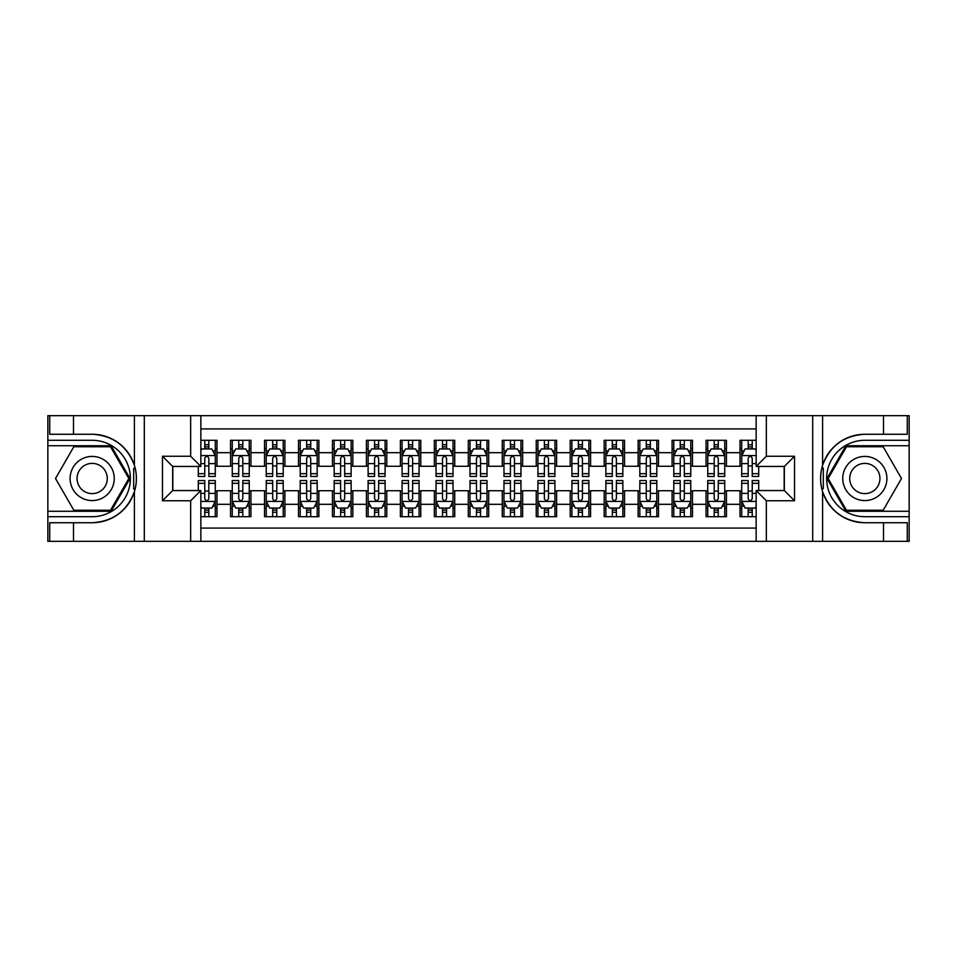 <?xml version="1.0" encoding="UTF-8"?>
<svg xmlns="http://www.w3.org/2000/svg" width="957" height="957" viewBox="0 0 957 957"><rect width="100%" height="100%" fill="white"/><g stroke="black" fill="none" stroke-linecap="round" stroke-linejoin="round"><path stroke-width="1.44" d="M200.85 541.327L756.15 541.327L756.15 490.558L784.333 490.558L784.333 466.442L756.15 466.442L756.15 415.673L200.85 415.673L200.85 466.442L172.667 466.442L172.667 490.558L200.85 490.558L200.85 541.327L73.498 541.327L73.498 522.737L92.171 522.737A44.237 44.237 0 0 0 134.411 491.635C137.007 482.89 137.007 474.134 134.411 465.365A44.237 44.237 0 0 0 92.171 434.263L73.498 434.263L73.498 415.673L47.85 415.673L47.85 511.277L111.096 511.277L130.02 478.5L111.096 445.723L47.85 445.723M756.15 440.292L740.012 440.292L740.012 452.685L726.435 452.685L726.435 466.274L740.012 466.274L740.012 452.685M726.435 452.685L726.435 440.292L706.051 440.292L706.051 452.685L692.461 452.685L692.461 466.274L706.051 466.274L706.051 452.685M692.461 452.685L692.461 440.292L672.089 440.292L672.089 452.685L658.5 452.685L658.5 466.274L672.089 466.274L672.089 452.685M658.5 452.685L658.5 440.292L638.128 440.292L638.128 452.685L624.538 452.685L624.538 466.274L638.128 466.274L638.128 452.685M624.538 452.685L624.538 440.292L604.166 440.292L604.166 452.685L590.577 452.685L590.577 466.274L604.166 466.274L604.166 452.685M590.577 452.685L590.577 440.292L570.205 440.292L570.205 452.685L556.615 452.685L556.615 466.274L570.205 466.274L570.205 452.685M556.615 452.685L556.615 440.292L536.231 440.292L536.231 452.685L522.654 452.685L522.654 466.274L536.231 466.274L536.231 452.685M522.654 452.685L522.654 440.292L502.269 440.292L502.269 452.685L488.692 452.685L488.692 466.274L502.269 466.274L502.269 452.685M488.692 452.685L488.692 440.292L468.308 440.292L468.308 452.685L454.731 452.685L454.731 466.274L468.308 466.274L468.308 452.685M454.731 452.685L454.731 440.292L434.346 440.292L434.346 452.685L420.769 452.685L420.769 466.274L434.346 466.274L434.346 452.685M420.769 452.685L420.769 440.292L400.385 440.292L400.385 452.685L386.795 452.685L386.795 466.274L400.385 466.274L400.385 452.685M386.795 452.685L386.795 440.292L366.423 440.292L366.423 452.685L352.834 452.685L352.834 466.274L366.423 466.274L366.423 452.685M352.834 452.685L352.834 440.292L332.462 440.292L332.462 452.685L318.872 452.685L318.872 466.274L332.462 466.274L332.462 452.685M318.872 452.685L318.872 440.292L298.5 440.292L298.5 452.685L284.911 452.685L284.911 466.274L298.5 466.274L298.5 452.685M284.911 452.685L284.911 440.292L264.539 440.292L264.539 452.685L250.949 452.685L250.949 466.274L264.539 466.274L264.539 452.685M250.949 452.685L250.949 440.292L230.565 440.292L230.565 466.274L216.988 466.274L216.988 440.292L200.85 440.292M200.85 516.708L216.988 516.708L216.988 490.726L230.565 490.726L230.565 516.708L250.949 516.708L250.949 490.726L264.539 490.726L264.539 504.315L250.949 504.315M264.539 504.315L264.539 516.708L284.911 516.708L284.911 490.726L298.5 490.726L298.5 504.315L284.911 504.315M298.5 504.315L298.5 516.708L318.872 516.708L318.872 490.726L332.462 490.726L332.462 504.315L318.872 504.315M332.462 504.315L332.462 516.708L352.834 516.708L352.834 490.726L366.423 490.726L366.423 504.315L352.834 504.315M366.423 504.315L366.423 516.708L386.795 516.708L386.795 490.726L400.385 490.726L400.385 504.315L386.795 504.315M400.385 504.315L400.385 516.708L420.769 516.708L420.769 490.726L434.346 490.726L434.346 504.315L420.769 504.315M434.346 504.315L434.346 516.708L454.731 516.708L454.731 490.726L468.308 490.726L468.308 504.315L454.731 504.315M468.308 504.315L468.308 516.708L488.692 516.708L488.692 490.726L502.269 490.726L502.269 504.315L488.692 504.315M502.269 504.315L502.269 516.708L522.654 516.708L522.654 490.726L536.231 490.726L536.231 504.315L522.654 504.315M536.231 504.315L536.231 516.708L556.615 516.708L556.615 490.726L570.205 490.726L570.205 504.315L556.615 504.315M570.205 504.315L570.205 516.708L590.577 516.708L590.577 490.726L604.166 490.726L604.166 504.315L590.577 504.315M604.166 504.315L604.166 516.708L624.538 516.708L624.538 490.726L638.128 490.726L638.128 504.315L624.538 504.315M638.128 504.315L638.128 516.708L658.5 516.708L658.5 490.726L672.089 490.726L672.089 504.315L658.5 504.315M672.089 504.315L672.089 516.708L692.461 516.708L692.461 490.726L706.051 490.726L706.051 504.315L692.461 504.315M706.051 504.315L706.051 516.708L726.435 516.708L726.435 490.726L740.012 490.726L740.012 504.315L726.435 504.315M756.15 428.915L200.85 428.915M200.85 528.085L756.15 528.085M740.012 504.315L740.012 516.708L756.15 516.708M172.834 466.442L172.834 490.558M784.166 490.558L784.166 466.442M204.762 448.785L208.829 448.785M215.289 448.785L216.988 448.785M204.762 465.939L208.829 465.939M215.289 465.939L216.988 465.939M204.762 491.061L208.829 491.061M215.289 491.061L216.988 491.061M204.762 508.215L208.829 508.215M215.289 508.215L216.988 508.215M230.565 465.939L232.264 465.939M238.724 465.939L242.803 465.939M249.251 465.939L250.949 465.939M230.565 448.785L232.264 448.785M238.724 448.785L242.803 448.785M249.251 448.785L250.949 448.785M230.565 491.061L232.264 491.061M238.724 491.061L242.803 491.061M249.251 491.061L250.949 491.061M230.565 508.215L232.264 508.215M238.724 508.215L242.803 508.215M249.251 508.215L250.949 508.215M264.539 491.061L266.237 491.061M272.685 491.061L276.764 491.061M283.212 491.061L284.911 491.061M264.539 508.215L266.237 508.215M272.685 508.215L276.764 508.215M283.212 508.215L284.911 508.215M264.539 448.785L266.237 448.785M272.685 448.785L276.764 448.785M283.212 448.785L284.911 448.785M264.539 465.939L266.237 465.939M272.685 465.939L276.764 465.939M283.212 465.939L284.911 465.939M298.5 491.061L300.199 491.061M306.647 491.061L310.726 491.061M317.174 491.061L318.872 491.061M298.5 508.215L300.199 508.215M306.647 508.215L310.726 508.215M317.174 508.215L318.872 508.215M298.5 448.785L300.199 448.785M306.647 448.785L310.726 448.785M317.174 448.785L318.872 448.785M298.5 465.939L300.199 465.939M306.647 465.939L310.726 465.939M317.174 465.939L318.872 465.939M332.462 491.061L334.16 491.061M340.608 491.061L344.687 491.061M351.135 491.061L352.834 491.061M332.462 508.215L334.16 508.215M340.608 508.215L344.687 508.215M351.135 508.215L352.834 508.215M332.462 448.785L334.16 448.785M340.608 448.785L344.687 448.785M351.135 448.785L352.834 448.785M332.462 465.939L334.16 465.939M340.608 465.939L344.687 465.939M351.135 465.939L352.834 465.939M366.423 491.061L368.122 491.061M374.57 491.061L378.649 491.061M385.097 491.061L386.795 491.061M366.423 508.215L368.122 508.215M374.57 508.215L378.649 508.215M385.097 508.215L386.795 508.215M366.423 448.785L368.122 448.785M374.57 448.785L378.649 448.785M385.097 448.785L386.795 448.785M366.423 465.939L368.122 465.939M374.57 465.939L378.649 465.939M385.097 465.939L386.795 465.939M400.385 491.061L402.084 491.061M408.531 491.061L412.611 491.061M419.07 491.061L420.769 491.061M400.385 508.215L402.084 508.215M408.531 508.215L412.611 508.215M419.07 508.215L420.769 508.215M400.385 448.785L402.084 448.785M408.531 448.785L412.611 448.785M419.07 448.785L420.769 448.785M400.385 465.939L402.084 465.939M408.531 465.939L412.611 465.939M419.07 465.939L420.769 465.939M434.346 491.061L436.045 491.061M442.505 491.061L446.572 491.061M453.032 491.061L454.731 491.061M434.346 508.215L436.045 508.215M442.505 508.215L446.572 508.215M453.032 508.215L454.731 508.215M434.346 448.785L436.045 448.785M442.505 448.785L446.572 448.785M453.032 448.785L454.731 448.785M434.346 465.939L436.045 465.939M442.505 465.939L446.572 465.939M453.032 465.939L454.731 465.939M468.308 491.061L470.007 491.061M476.466 491.061L480.534 491.061M486.993 491.061L488.692 491.061M468.308 508.215L470.007 508.215M476.466 508.215L480.534 508.215M486.993 508.215L488.692 508.215M468.308 448.785L470.007 448.785M476.466 448.785L480.534 448.785M486.993 448.785L488.692 448.785M468.308 465.939L470.007 465.939M476.466 465.939L480.534 465.939M486.993 465.939L488.692 465.939M502.269 491.061L503.968 491.061M510.428 491.061L514.495 491.061M520.955 491.061L522.654 491.061M502.269 508.215L503.968 508.215M510.428 508.215L514.495 508.215M520.955 508.215L522.654 508.215M502.269 448.785L503.968 448.785M510.428 448.785L514.495 448.785M520.955 448.785L522.654 448.785M502.269 465.939L503.968 465.939M510.428 465.939L514.495 465.939M520.955 465.939L522.654 465.939M536.231 491.061L537.93 491.061M544.389 491.061L548.469 491.061M554.916 491.061L556.615 491.061M536.231 508.215L537.93 508.215M544.389 508.215L548.469 508.215M554.916 508.215L556.615 508.215M536.231 448.785L537.93 448.785M544.389 448.785L548.469 448.785M554.916 448.785L556.615 448.785M536.231 465.939L537.93 465.939M544.389 465.939L548.469 465.939M554.916 465.939L556.615 465.939M570.205 491.061L571.903 491.061M578.351 491.061L582.43 491.061M588.878 491.061L590.577 491.061M570.205 508.215L571.903 508.215M578.351 508.215L582.43 508.215M588.878 508.215L590.577 508.215M570.205 448.785L571.903 448.785M578.351 448.785L582.43 448.785M588.878 448.785L590.577 448.785M570.205 465.939L571.903 465.939M578.351 465.939L582.43 465.939M588.878 465.939L590.577 465.939M604.166 491.061L605.865 491.061M612.313 491.061L616.392 491.061M622.84 491.061L624.538 491.061M604.166 508.215L605.865 508.215M612.313 508.215L616.392 508.215M622.84 508.215L624.538 508.215M604.166 448.785L605.865 448.785M612.313 448.785L616.392 448.785M622.84 448.785L624.538 448.785M604.166 465.939L605.865 465.939M612.313 465.939L616.392 465.939M622.84 465.939L624.538 465.939M638.128 491.061L639.826 491.061M646.274 491.061L650.353 491.061M656.801 491.061L658.5 491.061M638.128 508.215L639.826 508.215M646.274 508.215L650.353 508.215M656.801 508.215L658.5 508.215M638.128 448.785L639.826 448.785M646.274 448.785L650.353 448.785M656.801 448.785L658.5 448.785M638.128 465.939L639.826 465.939M646.274 465.939L650.353 465.939M656.801 465.939L658.5 465.939M672.089 491.061L673.788 491.061M680.236 491.061L684.315 491.061M690.763 491.061L692.461 491.061M672.089 508.215L673.788 508.215M680.236 508.215L684.315 508.215M690.763 508.215L692.461 508.215M672.089 448.785L673.788 448.785M680.236 448.785L684.315 448.785M690.763 448.785L692.461 448.785M672.089 465.939L673.788 465.939M680.236 465.939L684.315 465.939M690.763 465.939L692.461 465.939M706.051 491.061L707.749 491.061M714.197 491.061L718.276 491.061M724.736 491.061L726.435 491.061M706.051 508.215L707.749 508.215M714.197 508.215L718.276 508.215M724.736 508.215L726.435 508.215M706.051 448.785L707.749 448.785M714.197 448.785L718.276 448.785M724.736 448.785L726.435 448.785M706.051 465.939L707.749 465.939M714.197 465.939L718.276 465.939M724.736 465.939L726.435 465.939M740.012 491.061L741.711 491.061M748.171 491.061L752.238 491.061M740.012 508.215L741.711 508.215M748.171 508.215L752.238 508.215M740.012 448.785L741.711 448.785M748.171 448.785L752.238 448.785M740.012 465.939L741.711 465.939M748.171 465.939L752.238 465.939M208.829 444.706L204.762 444.706M198.302 473.691L198.302 476.466L204.762 476.466L204.762 473.691L198.302 473.691L198.302 466.442M212.825 450.819L215.289 450.819L215.289 476.466L208.829 476.466L208.829 458.295C207.478 455.676 206.114 455.676 204.762 458.295L204.762 473.691M215.289 450.819L215.289 440.292M215.289 455.747L211.892 448.953L201.7 448.953L200.85 450.651M204.762 448.953L204.762 440.292M208.829 440.292L208.829 448.953M204.762 512.294L208.829 512.294M200.85 506.349L201.7 508.047L211.892 508.047L215.289 501.253L215.289 480.534L208.829 480.534L208.829 483.309L215.289 483.309M215.289 501.253L215.289 516.708M198.302 490.558L198.302 480.534L204.762 480.534L204.762 498.705C206.114 501.324 207.478 501.324 208.829 498.705L208.829 483.309M208.829 508.047L208.829 516.708M204.762 516.708L204.762 508.047M103.212 459.384A22.071 22.071 0 0 0 73.055 467.459A22.071 22.071 0 0 0 81.13 497.616A22.071 22.071 0 0 0 111.287 489.541A22.071 22.071 0 0 0 103.212 459.384M99.731 465.413A15.109 15.109 0 0 0 79.084 470.94A15.109 15.109 0 0 0 84.611 491.587A15.109 15.109 0 0 0 105.258 486.06A15.109 15.109 0 0 0 99.731 465.413M110.51 510.26L73.833 510.26L55.506 478.5L73.833 446.74L110.51 446.74L128.836 478.5L110.51 510.26M875.87 459.384A22.071 22.071 0 0 0 845.713 467.459A22.071 22.071 0 0 0 853.788 497.616A22.071 22.071 0 0 0 883.945 489.541A22.071 22.071 0 0 0 875.87 459.384M872.389 465.413A15.109 15.109 0 0 0 851.742 470.94A15.109 15.109 0 0 0 857.269 491.587A15.109 15.109 0 0 0 877.916 486.06A15.109 15.109 0 0 0 872.389 465.413M883.167 510.26L846.49 510.26L828.164 478.5L846.49 446.74L883.167 446.74L901.494 478.5L883.167 510.26M133.693 488.692L135.212 488.692A44.237 44.237 0 0 0 135.224 468.32L133.693 468.32L133.693 488.955L135.152 488.955M73.498 415.673L134.411 415.673L134.411 465.365C127.042 445.89 112.962 435.519 92.171 434.263M92.171 522.737C112.962 521.481 127.042 511.11 134.411 491.635L134.411 541.327M190.658 541.327L190.658 500.75L162.475 500.75L162.475 456.25L190.658 456.25L190.658 415.673L144.304 415.673L144.304 541.327M73.498 541.327L47.85 541.327L47.85 511.277M47.85 516.708L92.171 516.708A38.208 38.208 0 0 0 130.379 478.5A38.208 38.208 0 0 0 92.171 440.292L47.85 440.292M134.411 415.673L144.304 415.673M190.658 415.673L200.85 415.673M73.498 522.737L49.716 522.737L49.716 541.327M73.498 434.263L49.716 434.263L49.716 415.673M190.658 500.75L200.85 490.558M162.475 500.75L172.667 490.558M162.475 456.25L172.667 466.442M190.658 456.25L200.85 466.442M133.693 468.32L135.164 468.057M136.241 482.292L136.384 476.945M135.942 472.112L135.715 470.677M823.307 468.308L821.788 468.308A44.237 44.237 0 0 0 821.776 488.68L823.307 488.68L823.307 468.045L821.848 468.045A44.237 44.237 0 0 1 864.829 434.263C844.038 435.519 829.958 445.89 822.589 465.365C819.993 474.11 819.993 482.866 822.589 491.635C829.958 511.11 844.038 521.481 864.829 522.737L883.502 522.737L883.502 541.327L909.15 541.327L909.15 445.723L845.904 445.723L826.98 478.5L845.904 511.277L909.15 511.277M823.307 488.68L821.836 488.943A44.237 44.237 0 0 0 864.829 522.737M756.15 415.673L883.502 415.673L883.502 434.263L864.829 434.263M766.342 415.673L766.342 456.25L794.525 456.25L794.525 500.75L766.342 500.75L766.342 541.327L812.696 541.327L812.696 415.673M822.589 491.635L822.589 541.327L883.502 541.327M883.502 415.673L909.15 415.673L909.15 445.723M909.15 440.292L864.829 440.292A38.208 38.208 0 0 0 826.621 478.5A38.208 38.208 0 0 0 864.829 516.708L909.15 516.708M822.589 541.327L812.696 541.327M766.342 541.327L756.15 541.327M883.502 434.263L907.284 434.263L907.284 415.673M883.502 522.737L907.284 522.737L907.284 541.327M766.342 456.25L756.15 466.442M794.525 456.25L784.333 466.442M794.525 500.75L784.333 490.558M766.342 500.75L756.15 490.558M820.759 474.708L820.616 480.055M821.058 484.888L821.285 486.323M242.803 444.706L238.724 444.706M249.251 473.691L242.803 473.691L242.803 476.466L249.251 476.466L249.251 455.747L245.853 448.953L235.661 448.953L232.264 455.747L232.264 476.466L238.724 476.466L238.724 473.691L232.264 473.691M232.264 455.747L232.264 440.292M249.251 455.747L249.251 440.292M238.724 448.953L238.724 440.292M242.803 440.292L242.803 448.953M242.803 473.691L242.803 458.295C241.439 455.676 240.087 455.676 238.724 458.295L238.724 473.691M276.764 444.706L272.685 444.706M283.212 473.691L276.764 473.691L276.764 476.466L283.212 476.466L283.212 455.747L279.815 448.953L269.623 448.953L266.237 455.747L266.237 476.466L272.685 476.466L272.685 473.691L266.237 473.691M266.237 455.747L266.237 440.292M283.212 455.747L283.212 440.292M272.685 448.953L272.685 440.292M276.764 440.292L276.764 448.953M276.764 473.691L276.764 458.295C275.401 455.676 274.049 455.676 272.685 458.295L272.685 473.691M310.726 444.706L306.647 444.706M317.174 473.691L310.726 473.691L310.726 476.466L317.174 476.466L317.174 455.747L313.776 448.953L303.596 448.953L300.199 455.747L300.199 476.466L306.647 476.466L306.647 473.691L300.199 473.691M300.199 455.747L300.199 440.292M317.174 455.747L317.174 440.292M306.647 448.953L306.647 440.292M310.726 440.292L310.726 448.953M310.726 473.691L310.726 458.295C309.362 455.676 308.01 455.676 306.647 458.295L306.647 473.691M344.687 444.706L340.608 444.706M351.135 473.691L344.687 473.691L344.687 476.466L351.135 476.466L351.135 455.747L347.738 448.953L337.558 448.953L334.16 455.747L334.16 476.466L340.608 476.466L340.608 473.691L334.16 473.691M334.16 455.747L334.16 440.292M351.135 455.747L351.135 440.292M340.608 448.953L340.608 440.292M344.687 440.292L344.687 448.953M344.687 473.691L344.687 458.295C343.324 455.676 341.972 455.676 340.608 458.295L340.608 473.691M238.724 512.294L242.803 512.294M232.264 483.309L238.724 483.309L238.724 480.534L232.264 480.534L232.264 501.253L235.661 508.047L245.853 508.047L249.251 501.253L249.251 480.534L242.803 480.534L242.803 483.309L249.251 483.309M249.251 501.253L249.251 516.708M232.264 501.253L232.264 516.708M242.803 508.047L242.803 516.708M238.724 516.708L238.724 508.047M238.724 483.309L238.724 498.705C240.075 501.324 241.439 501.324 242.803 498.705L242.803 483.309M272.685 512.294L276.764 512.294M266.237 483.309L272.685 483.309L272.685 480.534L266.237 480.534L266.237 501.253L269.623 508.047L279.815 508.047L283.212 501.253L283.212 480.534L276.764 480.534L276.764 483.309L283.212 483.309M283.212 501.253L283.212 516.708M266.237 501.253L266.237 516.708M276.764 508.047L276.764 516.708M272.685 516.708L272.685 508.047M272.685 483.309L272.685 498.705C274.037 501.324 275.401 501.324 276.764 498.705L276.764 483.309M306.647 512.294L310.726 512.294M300.199 483.309L306.647 483.309L306.647 480.534L300.199 480.534L300.199 501.253L303.596 508.047L313.776 508.047L317.174 501.253L317.174 480.534L310.726 480.534L310.726 483.309L317.174 483.309M317.174 501.253L317.174 516.708M300.199 501.253L300.199 516.708M310.726 508.047L310.726 516.708M306.647 516.708L306.647 508.047M306.647 483.309L306.647 498.705C307.998 501.324 309.362 501.324 310.726 498.705L310.726 483.309M340.608 512.294L344.687 512.294M334.16 483.309L340.608 483.309L340.608 480.534L334.16 480.534L334.16 501.253L337.558 508.047L347.738 508.047L351.135 501.253L351.135 480.534L344.687 480.534L344.687 483.309L351.135 483.309M351.135 501.253L351.135 516.708M334.16 501.253L334.16 516.708M344.687 508.047L344.687 516.708M340.608 516.708L340.608 508.047M340.608 483.309L340.608 498.705C341.972 501.324 343.324 501.324 344.687 498.705L344.687 483.309M378.649 444.706L374.57 444.706M385.097 473.691L378.649 473.691L378.649 476.466L385.097 476.466L385.097 455.747L381.711 448.953L371.519 448.953L368.122 455.747L368.122 476.466L374.57 476.466L374.57 473.691L368.122 473.691M368.122 455.747L368.122 440.292M385.097 455.747L385.097 440.292M374.57 448.953L374.57 440.292M378.649 440.292L378.649 448.953M378.649 473.691L378.649 458.295C377.297 455.676 375.934 455.676 374.57 458.295L374.57 473.691M374.57 512.294L378.649 512.294M368.122 483.309L374.57 483.309L374.57 480.534L368.122 480.534L368.122 501.253L371.519 508.047L381.711 508.047L385.097 501.253L385.097 480.534L378.649 480.534L378.649 483.309L385.097 483.309M385.097 501.253L385.097 516.708M368.122 501.253L368.122 516.708M378.649 508.047L378.649 516.708M374.57 516.708L374.57 508.047M374.57 483.309L374.57 498.705C375.934 501.324 377.285 501.324 378.649 498.705L378.649 483.309M412.611 444.706L408.531 444.706M419.07 473.691L412.611 473.691L412.611 476.466L419.07 476.466L419.07 455.747L415.673 448.953L405.481 448.953L402.084 455.747L402.084 476.466L408.531 476.466L408.531 473.691L402.084 473.691M402.084 455.747L402.084 440.292M419.07 455.747L419.07 440.292M408.531 448.953L408.531 440.292M412.611 440.292L412.611 448.953M412.611 473.691L412.611 458.295C411.259 455.676 409.895 455.676 408.531 458.295L408.531 473.691M408.531 512.294L412.611 512.294M402.084 483.309L408.531 483.309L408.531 480.534L402.084 480.534L402.084 501.253L405.481 508.047L415.673 508.047L419.07 501.253L419.07 480.534L412.611 480.534L412.611 483.309L419.07 483.309M419.07 501.253L419.07 516.708M402.084 501.253L402.084 516.708M412.611 508.047L412.611 516.708M408.531 516.708L408.531 508.047M408.531 483.309L408.531 498.705C409.895 501.324 411.247 501.324 412.611 498.705L412.611 483.309M446.572 444.706L442.505 444.706M453.032 473.691L446.572 473.691L446.572 476.466L453.032 476.466L453.032 455.747L449.634 448.953L439.442 448.953L436.045 455.747L436.045 476.466L442.505 476.466L442.505 473.691L436.045 473.691M436.045 455.747L436.045 440.292M453.032 455.747L453.032 440.292M442.505 448.953L442.505 440.292M446.572 440.292L446.572 448.953M446.572 473.691L446.572 458.295C445.22 455.676 443.857 455.676 442.505 458.295L442.505 473.691M442.505 512.294L446.572 512.294M436.045 483.309L442.505 483.309L442.505 480.534L436.045 480.534L436.045 501.253L439.442 508.047L449.634 508.047L453.032 501.253L453.032 480.534L446.572 480.534L446.572 483.309L453.032 483.309M453.032 501.253L453.032 516.708M436.045 501.253L436.045 516.708M446.572 508.047L446.572 516.708M442.505 516.708L442.505 508.047M442.505 483.309L442.505 498.705C443.857 501.324 445.22 501.324 446.572 498.705L446.572 483.309M480.534 444.706L476.466 444.706M486.993 473.691L480.534 473.691L480.534 476.466L486.993 476.466L486.993 455.747L483.596 448.953L473.404 448.953L470.007 455.747L470.007 476.466L476.466 476.466L476.466 473.691L470.007 473.691M470.007 455.747L470.007 440.292M486.993 455.747L486.993 440.292M476.466 448.953L476.466 440.292M480.534 440.292L480.534 448.953M480.534 473.691L480.534 458.295C479.182 455.676 477.818 455.676 476.466 458.295L476.466 473.691M476.466 512.294L480.534 512.294M470.007 483.309L476.466 483.309L476.466 480.534L470.007 480.534L470.007 501.253L473.404 508.047L483.596 508.047L486.993 501.253L486.993 480.534L480.534 480.534L480.534 483.309L486.993 483.309M486.993 501.253L486.993 516.708M470.007 501.253L470.007 516.708M480.534 508.047L480.534 516.708M476.466 516.708L476.466 508.047M476.466 483.309L476.466 498.705C477.818 501.324 479.182 501.324 480.534 498.705L480.534 483.309M514.495 444.706L510.428 444.706M520.955 473.691L514.495 473.691L514.495 476.466L520.955 476.466L520.955 455.747L517.558 448.953L507.366 448.953L503.968 455.747L503.968 476.466L510.428 476.466L510.428 473.691L503.968 473.691M503.968 455.747L503.968 440.292M520.955 455.747L520.955 440.292M510.428 448.953L510.428 440.292M514.495 440.292L514.495 448.953M514.495 473.691L514.495 458.295C513.143 455.676 511.78 455.676 510.428 458.295L510.428 473.691M510.428 512.294L514.495 512.294M503.968 483.309L510.428 483.309L510.428 480.534L503.968 480.534L503.968 501.253L507.366 508.047L517.558 508.047L520.955 501.253L520.955 480.534L514.495 480.534L514.495 483.309L520.955 483.309M520.955 501.253L520.955 516.708M503.968 501.253L503.968 516.708M514.495 508.047L514.495 516.708M510.428 516.708L510.428 508.047M510.428 483.309L510.428 498.705C511.78 501.324 513.143 501.324 514.495 498.705L514.495 483.309M548.469 444.706L544.389 444.706M554.916 473.691L548.469 473.691L548.469 476.466L554.916 476.466L554.916 455.747L551.519 448.953L541.327 448.953L537.93 455.747L537.93 476.466L544.389 476.466L544.389 473.691L537.93 473.691M537.93 455.747L537.93 440.292M554.916 455.747L554.916 440.292M544.389 448.953L544.389 440.292M548.469 440.292L548.469 448.953M548.469 473.691L548.469 458.295C547.105 455.676 545.753 455.676 544.389 458.295L544.389 473.691M544.389 512.294L548.469 512.294M537.93 483.309L544.389 483.309L544.389 480.534L537.93 480.534L537.93 501.253L541.327 508.047L551.519 508.047L554.916 501.253L554.916 480.534L548.469 480.534L548.469 483.309L554.916 483.309M554.916 501.253L554.916 516.708M537.93 501.253L537.93 516.708M548.469 508.047L548.469 516.708M544.389 516.708L544.389 508.047M544.389 483.309L544.389 498.705C545.741 501.324 547.105 501.324 548.469 498.705L548.469 483.309M582.43 444.706L578.351 444.706M588.878 473.691L582.43 473.691L582.43 476.466L588.878 476.466L588.878 455.747L585.481 448.953L575.289 448.953L571.903 455.747L571.903 476.466L578.351 476.466L578.351 473.691L571.903 473.691M571.903 455.747L571.903 440.292M588.878 455.747L588.878 440.292M578.351 448.953L578.351 440.292M582.43 440.292L582.43 448.953M582.43 473.691L582.43 458.295C581.066 455.676 579.715 455.676 578.351 458.295L578.351 473.691M578.351 512.294L582.43 512.294M571.903 483.309L578.351 483.309L578.351 480.534L571.903 480.534L571.903 501.253L575.289 508.047L585.481 508.047L588.878 501.253L588.878 480.534L582.43 480.534L582.43 483.309L588.878 483.309M588.878 501.253L588.878 516.708M571.903 501.253L571.903 516.708M582.43 508.047L582.43 516.708M578.351 516.708L578.351 508.047M578.351 483.309L578.351 498.705C579.703 501.324 581.066 501.324 582.43 498.705L582.43 483.309M616.392 444.706L612.313 444.706M622.84 473.691L616.392 473.691L616.392 476.466L622.84 476.466L622.84 455.747L619.442 448.953L609.262 448.953L605.865 455.747L605.865 476.466L612.313 476.466L612.313 473.691L605.865 473.691M605.865 455.747L605.865 440.292M622.84 455.747L622.84 440.292M612.313 448.953L612.313 440.292M616.392 440.292L616.392 448.953M616.392 473.691L616.392 458.295C615.028 455.676 613.676 455.676 612.313 458.295L612.313 473.691M612.313 512.294L616.392 512.294M605.865 483.309L612.313 483.309L612.313 480.534L605.865 480.534L605.865 501.253L609.262 508.047L619.442 508.047L622.84 501.253L622.84 480.534L616.392 480.534L616.392 483.309L622.84 483.309M622.84 501.253L622.84 516.708M605.865 501.253L605.865 516.708M616.392 508.047L616.392 516.708M612.313 516.708L612.313 508.047M612.313 483.309L612.313 498.705C613.676 501.324 615.028 501.324 616.392 498.705L616.392 483.309M650.353 444.706L646.274 444.706M656.801 473.691L650.353 473.691L650.353 476.466L656.801 476.466L656.801 455.747L653.404 448.953L643.224 448.953L639.826 455.747L639.826 476.466L646.274 476.466L646.274 473.691L639.826 473.691M639.826 455.747L639.826 440.292M656.801 455.747L656.801 440.292M646.274 448.953L646.274 440.292M650.353 440.292L650.353 448.953M650.353 473.691L650.353 458.295C649.002 455.676 647.638 455.676 646.274 458.295L646.274 473.691M646.274 512.294L650.353 512.294M639.826 483.309L646.274 483.309L646.274 480.534L639.826 480.534L639.826 501.253L643.224 508.047L653.404 508.047L656.801 501.253L656.801 480.534L650.353 480.534L650.353 483.309L656.801 483.309M656.801 501.253L656.801 516.708M639.826 501.253L639.826 516.708M650.353 508.047L650.353 516.708M646.274 516.708L646.274 508.047M646.274 483.309L646.274 498.705C647.638 501.324 648.99 501.324 650.353 498.705L650.353 483.309M684.315 444.706L680.236 444.706M690.763 473.691L684.315 473.691L684.315 476.466L690.763 476.466L690.763 455.747L687.377 448.953L677.185 448.953L673.788 455.747L673.788 476.466L680.236 476.466L680.236 473.691L673.788 473.691M673.788 455.747L673.788 440.292M690.763 455.747L690.763 440.292M680.236 448.953L680.236 440.292M684.315 440.292L684.315 448.953M684.315 473.691L684.315 458.295C682.963 455.676 681.599 455.676 680.236 458.295L680.236 473.691M680.236 512.294L684.315 512.294M673.788 483.309L680.236 483.309L680.236 480.534L673.788 480.534L673.788 501.253L677.185 508.047L687.377 508.047L690.763 501.253L690.763 480.534L684.315 480.534L684.315 483.309L690.763 483.309M690.763 501.253L690.763 516.708M673.788 501.253L673.788 516.708M684.315 508.047L684.315 516.708M680.236 516.708L680.236 508.047M680.236 483.309L680.236 498.705C681.599 501.324 682.951 501.324 684.315 498.705L684.315 483.309M718.276 444.706L714.197 444.706M724.736 473.691L718.276 473.691L718.276 476.466L724.736 476.466L724.736 455.747L721.339 448.953L711.147 448.953L707.749 455.747L707.749 476.466L714.197 476.466L714.197 473.691L707.749 473.691M707.749 455.747L707.749 440.292M724.736 455.747L724.736 440.292M714.197 448.953L714.197 440.292M718.276 440.292L718.276 448.953M718.276 473.691L718.276 458.295C716.925 455.676 715.561 455.676 714.197 458.295L714.197 473.691M714.197 512.294L718.276 512.294M707.749 483.309L714.197 483.309L714.197 480.534L707.749 480.534L707.749 501.253L711.147 508.047L721.339 508.047L724.736 501.253L724.736 480.534L718.276 480.534L718.276 483.309L724.736 483.309M724.736 501.253L724.736 516.708M707.749 501.253L707.749 516.708M718.276 508.047L718.276 516.708M714.197 516.708L714.197 508.047M714.197 483.309L714.197 498.705C715.561 501.324 716.913 501.324 718.276 498.705L718.276 483.309M752.238 444.706L748.171 444.706M756.15 450.651L755.3 448.953L745.108 448.953L741.711 455.747L741.711 476.466L748.171 476.466L748.171 473.691L741.711 473.691M741.711 455.747L741.711 440.292M758.698 466.442L758.698 476.466L752.238 476.466L752.238 458.295C750.886 455.676 749.522 455.676 748.171 458.295L748.171 473.691M748.171 448.953L748.171 440.292M752.238 440.292L752.238 448.953M748.171 512.294L752.238 512.294M758.698 483.309L758.698 480.534L752.238 480.534L752.238 483.309L758.698 483.309L758.698 490.558M744.175 506.181L741.711 506.181L741.711 480.534L748.171 480.534L748.171 498.705C749.522 501.324 750.886 501.324 752.238 498.705L752.238 483.309M741.711 506.181L741.711 516.708M741.711 501.253L745.108 508.047L755.3 508.047L756.15 506.349M752.238 508.047L752.238 516.708M748.171 516.708L748.171 508.047M230.565 504.315L216.988 504.315M230.565 452.685L216.988 452.685M215.205 455.58L200.85 455.58M215.289 473.691L208.829 473.691M204.762 463.619L200.85 463.619M215.289 463.619L208.829 463.619M208.829 446.871L204.762 446.871M200.85 501.42L215.205 501.42M215.289 506.181L212.825 506.181M198.302 483.309L204.762 483.309M208.829 493.381L215.289 493.381M200.85 493.381L204.762 493.381M204.762 510.129L208.829 510.129M822.589 415.673L822.589 465.365M249.167 455.58L232.36 455.58M232.264 450.819L234.728 450.819M246.786 450.819L249.251 450.819M238.724 463.619L232.264 463.619M249.251 463.619L242.803 463.619M242.803 446.871L238.724 446.871M283.128 455.58L266.321 455.58M266.237 450.819L268.69 450.819M280.748 450.819L283.212 450.819M272.685 463.619L266.237 463.619M283.212 463.619L276.764 463.619M276.764 446.871L272.685 446.871M317.09 455.58L300.283 455.58M300.199 450.819L302.651 450.819M314.709 450.819L317.174 450.819M306.647 463.619L300.199 463.619M317.174 463.619L310.726 463.619M310.726 446.871L306.647 446.871M351.052 455.58L334.244 455.58M334.16 450.819L336.625 450.819M348.683 450.819L351.135 450.819M340.608 463.619L334.16 463.619M351.135 463.619L344.687 463.619M344.687 446.871L340.608 446.871M232.36 501.42L249.167 501.42M249.251 506.181L246.786 506.181M234.728 506.181L232.264 506.181M242.803 493.381L249.251 493.381M232.264 493.381L238.724 493.381M238.724 510.129L242.803 510.129M266.321 501.42L283.128 501.42M283.212 506.181L280.748 506.181M268.69 506.181L266.237 506.181M276.764 493.381L283.212 493.381M266.237 493.381L272.685 493.381M272.685 510.129L276.764 510.129M300.283 501.42L317.09 501.42M317.174 506.181L314.709 506.181M302.651 506.181L300.199 506.181M310.726 493.381L317.174 493.381M300.199 493.381L306.647 493.381M306.647 510.129L310.726 510.129M334.244 501.42L351.052 501.42M351.135 506.181L348.683 506.181M336.625 506.181L334.16 506.181M344.687 493.381L351.135 493.381M334.16 493.381L340.608 493.381M340.608 510.129L344.687 510.129M385.013 455.58L368.206 455.58M368.122 450.819L370.586 450.819M382.644 450.819L385.097 450.819M374.57 463.619L368.122 463.619M385.097 463.619L378.649 463.619M378.649 446.871L374.57 446.871M368.206 501.42L385.013 501.42M385.097 506.181L382.644 506.181M370.586 506.181L368.122 506.181M378.649 493.381L385.097 493.381M368.122 493.381L374.57 493.381M374.57 510.129L378.649 510.129M418.975 455.58L402.167 455.58M402.084 450.819L404.548 450.819M416.606 450.819L419.07 450.819M408.531 463.619L402.084 463.619M419.07 463.619L412.611 463.619M412.611 446.871L408.531 446.871M402.167 501.42L418.975 501.42M419.07 506.181L416.606 506.181M404.548 506.181L402.084 506.181M412.611 493.381L419.07 493.381M402.084 493.381L408.531 493.381M408.531 510.129L412.611 510.129M452.948 455.58L436.129 455.58M436.045 450.819L438.509 450.819M450.568 450.819L453.032 450.819M442.505 463.619L436.045 463.619M453.032 463.619L446.572 463.619M446.572 446.871L442.505 446.871M436.129 501.42L452.948 501.42M453.032 506.181L450.568 506.181M438.509 506.181L436.045 506.181M446.572 493.381L453.032 493.381M436.045 493.381L442.505 493.381M442.505 510.129L446.572 510.129M486.91 455.58L470.09 455.58M470.007 450.819L472.471 450.819M484.529 450.819L486.993 450.819M476.466 463.619L470.007 463.619M486.993 463.619L480.534 463.619M480.534 446.871L476.466 446.871M470.09 501.42L486.91 501.42M486.993 506.181L484.529 506.181M472.471 506.181L470.007 506.181M480.534 493.381L486.993 493.381M470.007 493.381L476.466 493.381M476.466 510.129L480.534 510.129M520.871 455.58L504.052 455.58M503.968 450.819L506.432 450.819M518.491 450.819L520.955 450.819M510.428 463.619L503.968 463.619M520.955 463.619L514.495 463.619M514.495 446.871L510.428 446.871M504.052 501.42L520.871 501.42M520.955 506.181L518.491 506.181M506.432 506.181L503.968 506.181M514.495 493.381L520.955 493.381M503.968 493.381L510.428 493.381M510.428 510.129L514.495 510.129M554.833 455.58L538.025 455.58M537.93 450.819L540.394 450.819M552.452 450.819L554.916 450.819M544.389 463.619L537.93 463.619M554.916 463.619L548.469 463.619M548.469 446.871L544.389 446.871M538.025 501.42L554.833 501.42M554.916 506.181L552.452 506.181M540.394 506.181L537.93 506.181M548.469 493.381L554.916 493.381M537.93 493.381L544.389 493.381M544.389 510.129L548.469 510.129M588.794 455.58L571.987 455.58M571.903 450.819L574.356 450.819M586.414 450.819L588.878 450.819M578.351 463.619L571.903 463.619M588.878 463.619L582.43 463.619M582.43 446.871L578.351 446.871M571.987 501.42L588.794 501.42M588.878 506.181L586.414 506.181M574.356 506.181L571.903 506.181M582.43 493.381L588.878 493.381M571.903 493.381L578.351 493.381M578.351 510.129L582.43 510.129M622.756 455.58L605.948 455.58M605.865 450.819L608.317 450.819M620.375 450.819L622.84 450.819M612.313 463.619L605.865 463.619M622.84 463.619L616.392 463.619M616.392 446.871L612.313 446.871M605.948 501.42L622.756 501.42M622.84 506.181L620.375 506.181M608.317 506.181L605.865 506.181M616.392 493.381L622.84 493.381M605.865 493.381L612.313 493.381M612.313 510.129L616.392 510.129M656.717 455.58L639.91 455.58M639.826 450.819L642.291 450.819M654.349 450.819L656.801 450.819M646.274 463.619L639.826 463.619M656.801 463.619L650.353 463.619M650.353 446.871L646.274 446.871M639.91 501.42L656.717 501.42M656.801 506.181L654.349 506.181M642.291 506.181L639.826 506.181M650.353 493.381L656.801 493.381M639.826 493.381L646.274 493.381M646.274 510.129L650.353 510.129M690.679 455.58L673.872 455.58M673.788 450.819L676.252 450.819M688.31 450.819L690.763 450.819M680.236 463.619L673.788 463.619M690.763 463.619L684.315 463.619M684.315 446.871L680.236 446.871M673.872 501.42L690.679 501.42M690.763 506.181L688.31 506.181M676.252 506.181L673.788 506.181M684.315 493.381L690.763 493.381M673.788 493.381L680.236 493.381M680.236 510.129L684.315 510.129M724.64 455.58L707.833 455.58M707.749 450.819L710.214 450.819M722.272 450.819L724.736 450.819M714.197 463.619L707.749 463.619M724.736 463.619L718.276 463.619M718.276 446.871L714.197 446.871M707.833 501.42L724.64 501.42M724.736 506.181L722.272 506.181M710.214 506.181L707.749 506.181M718.276 493.381L724.736 493.381M707.749 493.381L714.197 493.381M714.197 510.129L718.276 510.129M756.15 455.58L741.795 455.58M741.711 450.819L744.175 450.819M758.698 473.691L752.238 473.691M748.171 463.619L741.711 463.619M756.15 463.619L752.238 463.619M752.238 446.871L748.171 446.871M741.795 501.42L756.15 501.42M741.711 483.309L748.171 483.309M752.238 493.381L756.15 493.381M741.711 493.381L748.171 493.381M748.171 510.129L752.238 510.129"/></g></svg>
